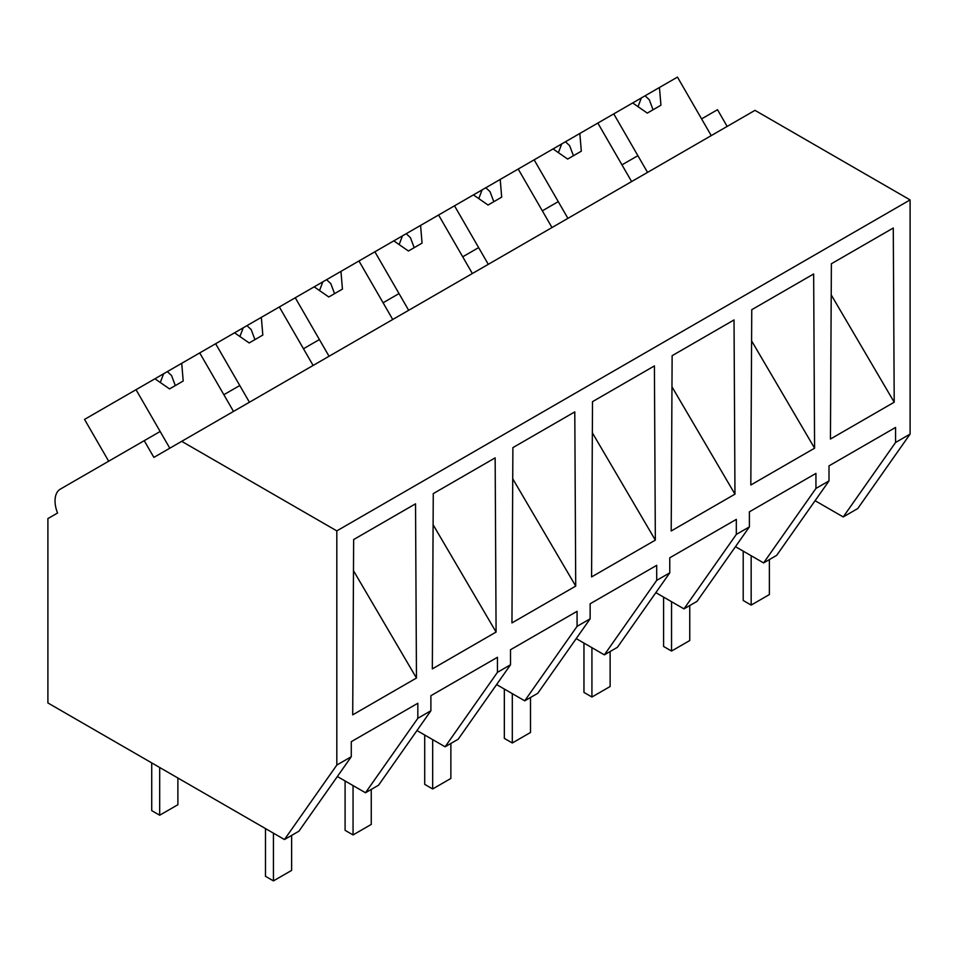 <?xml version="1.0" encoding="UTF-8"?>
<svg xmlns="http://www.w3.org/2000/svg" width="958" height="958" viewBox="0 0 958 958"><rect width="100%" height="100%" fill="white"/><g stroke="black" fill="none" stroke-linecap="round" stroke-linejoin="round"><path stroke-width="1.44" d="M727.158 126.42L717.506 109.703L701.591 118.9L711.243 135.617L677.462 77.107L659.451 87.489L660.936 105.212L647.285 113.104L632.675 102.961L613.755 113.882L647.536 172.392L637.884 155.675L621.97 164.86L631.621 181.577L597.84 123.067L613.755 113.882M815.09 500.699L843.22 516.949L857.757 508.554L910.1 434.082L910.1 199.911L754.988 110.35L153.879 457.397L144.227 440.68L60.366 489.107A25.734 14.861 60 0 0 57.552 513.021L47.9 518.589L47.9 702.956L284.466 839.531L336.821 765.059L336.821 530.888L181.709 441.339M910.1 199.911L336.821 530.888M284.466 839.531L298.92 831.197L351.275 756.724L336.821 765.059M351.275 756.724L351.275 741.684L417.832 703.256L417.832 718.296L430.896 710.752L430.896 695.712L497.453 657.284L497.453 672.324L510.518 664.78L510.518 649.74L577.075 611.312L577.075 626.352L590.14 618.808L590.14 603.779L656.697 565.34L656.697 580.38L669.762 572.836L669.762 557.807L736.319 519.38L736.319 534.408L742.893 530.624L749.384 526.876L749.384 511.835L815.941 473.408L815.941 488.436L829.005 480.904L829.005 465.863L895.574 427.436L895.574 442.476L910.1 434.082M830.442 439.027L831.376 263.749L893.275 228.016L894.209 402.216L830.442 439.027M671.199 530.971L734.966 494.16L734.032 319.948L672.133 355.681L671.199 530.971M511.955 622.904L575.722 586.092L574.788 411.892L512.889 447.626L511.955 622.904M432.333 668.876L433.267 493.598L495.154 457.864L496.088 632.064L432.369 668.864M814.587 448.188L813.653 273.976L751.755 309.709L750.821 484.999L814.587 448.188L751.587 340.856M416.467 678.036L415.533 503.824L353.646 539.558L352.712 714.848L416.467 678.036L353.478 570.705M591.577 576.932L592.511 401.653L654.41 365.92L655.344 540.12L591.577 576.932M843.22 516.949L895.574 442.476M829.005 480.904L776.663 555.377L763.598 562.909L735.469 546.671M763.598 562.909L815.941 488.436M831.209 294.884L894.209 402.216M430.896 710.752L378.542 785.225L372.051 788.973L365.489 792.757L417.832 718.296M365.489 792.757L337.348 776.519M108.673 461.205L84.543 419.412L136.024 389.69L169.806 448.2L160.154 431.483L144.227 440.68M231.812 390.122L223.849 394.708L233.501 411.425L199.719 352.915L215.646 343.73L249.427 402.24L239.775 385.523L231.812 390.122M736.319 534.408L683.976 608.881L697.041 601.349L749.384 526.876M683.976 608.881L655.847 592.643M567.914 218.352L558.263 201.635L542.336 210.832L551.988 227.549L518.206 169.039L534.133 159.842L567.914 218.352M656.697 580.38L604.354 654.853L610.929 651.057L617.419 647.309L669.762 572.836M671.965 386.816L734.966 494.16M604.354 654.853L576.225 638.615M488.293 264.324L478.641 247.607L462.714 256.804L472.366 273.521L438.584 215.011L454.511 205.814L488.293 264.324M577.075 626.352L524.733 700.825L537.785 693.281L590.14 618.808M592.343 432.788L655.344 540.12M524.733 700.825L496.603 684.575M408.671 310.296L399.019 293.579L383.092 302.776L392.744 319.493L358.963 260.983L374.889 251.786L408.671 310.296M497.453 672.324L445.111 746.797L458.164 739.253L510.518 664.78M512.722 478.761L575.722 586.092M445.111 746.797L416.969 730.547M329.049 356.268L319.397 339.551L311.434 344.15L303.47 348.748L313.122 365.465L279.341 306.955L295.268 297.758L329.049 356.268M433.1 524.733L496.088 632.064M659.451 87.489L632.675 102.961M645.069 95.8L649.285 99.728L653.045 109.775M641.345 97.956L638.016 106.673M597.84 123.067L579.829 133.461L581.314 151.184L567.663 159.064L553.053 148.933L534.133 159.842M579.829 133.461L553.053 148.933M565.448 141.772L569.663 145.688L573.423 155.747M561.723 143.928L558.394 152.645M518.206 169.039L500.208 179.433L501.681 197.156L488.041 205.036L473.432 194.893L454.511 205.814M500.208 179.433L473.432 194.893M485.826 187.732L490.041 191.66L493.801 201.707M482.102 189.888L478.772 198.605M438.584 215.011L420.586 225.405L422.059 243.128L408.419 251.008L393.798 240.865L374.889 251.786M420.586 225.405L393.798 240.865M406.204 233.704L410.419 237.632L414.179 247.679M402.468 235.86L399.151 244.577M358.963 260.983L340.964 271.377L342.437 289.1L328.786 296.98L314.176 286.837L295.268 297.758M340.964 271.377L314.176 286.837M326.582 279.676L330.797 283.604L334.558 293.651M322.846 281.832L319.529 290.549M279.341 306.955L261.342 317.349L262.815 335.06L249.164 342.952L234.554 332.809L215.646 343.73M261.342 317.349L234.554 332.809M246.96 325.648L251.176 329.576L254.924 339.623M243.224 327.804L239.907 336.521M199.719 352.915L181.721 363.31L183.194 381.033L169.542 388.912L154.933 378.781L136.024 389.69M181.721 363.31L154.933 378.781M167.339 371.62L171.554 375.536L175.302 385.595M163.602 373.776L160.285 382.493M769.37 559.58L769.37 594.571L751.168 605.085L743.204 600.486L743.204 551.137M751.168 605.085L751.168 555.736M689.748 605.552L689.748 640.543L671.546 651.045L663.583 646.458L663.583 597.109M671.546 651.045L671.546 601.708M610.126 651.524L610.126 686.515L591.924 697.017L583.961 692.418L583.961 643.081M591.924 697.017L591.924 647.68M530.504 697.496L530.504 732.487L512.302 742.989L504.339 738.39L504.339 689.053M512.302 742.989L512.302 693.64M450.871 743.468L450.871 778.447L432.681 788.961L424.717 784.362L424.717 735.014M432.681 788.961L432.681 739.612M371.249 789.428L371.249 824.419L353.059 834.933L345.096 830.335L345.096 780.986M353.059 834.933L353.059 785.584M291.627 835.4L291.627 870.391L273.437 880.893L265.474 876.307L265.474 828.562M273.437 880.893L273.437 833.161M177.889 778.004L177.889 804.72L159.687 815.222L151.723 810.636L151.723 762.891M159.687 815.222L159.687 767.49"/></g></svg>
